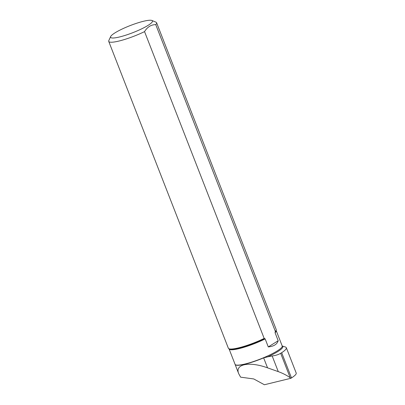 <?xml version="1.0" encoding="UTF-8"?>
<svg xmlns="http://www.w3.org/2000/svg" width="405" height="405" viewBox="0 0 405 405"><rect width="100%" height="100%" fill="white"/><g stroke="black" fill="none" stroke-linecap="round" stroke-linejoin="round"><path stroke-width="0.61" d="M276.61 381.768L273.719 382.472M275.476 382.047L276.124 381.89M151.91 20.473A22.472 3.787 158.7 0 1 142.879 28.249A22.472 3.787 158.7 0 1 118.584 37.194A22.472 3.787 158.7 0 1 110.651 36.561A22.472 3.787 158.7 0 1 128.41 26.285A22.472 3.787 158.7 0 1 150.817 20.25A22.472 3.787 158.7 0 1 151.91 20.473L155.981 22.189A25.687 4.328 158.7 0 1 156.598 22.741A25.687 4.328 158.7 0 1 155.748 24.629L275.365 331.437L275.071 332.733L278.189 340.742C277.081 344.311 273.775 346.371 268.287 346.923L278.189 340.742M156.598 22.741L276.22 329.548A25.687 4.328 158.7 0 1 276.256 329.994A25.687 4.328 158.7 0 1 275.365 331.437M268.287 346.923L265.164 338.914L264.171 338.423L144.55 31.615C147.39 26.973 151.121 24.644 155.748 24.629M281.672 352.72L291.499 377.926L290.942 378.27L290.208 377.743L280.67 353.292L281.672 352.72A28.507 4.804 158.7 0 0 286.32 347.708A28.507 4.804 158.7 0 0 285.409 347.014L282.199 345.986A25.652 4.323 -21.3 0 1 267.751 356.825L263.65 357.878A25.297 4.263 158.7 0 1 235.113 364.475A25.297 4.263 158.7 0 1 235.082 364.363L229.078 348.958L228.628 348.563A25.687 4.328 158.7 0 1 228.354 348.209L108.732 41.401A25.687 4.328 158.7 0 1 108.818 40.576L110.651 36.561M296.217 373.091C296.526 374.063 294.951 375.678 291.499 377.926M280.67 353.292C278.539 354.593 275.699 355.484 272.165 355.97L267.751 356.825M290.942 378.27L264.394 384.75L253.763 378.948L240.616 377.161L238.727 373.739C234.566 364.135 249.171 361.149 267.538 367.841L278.27 371.628C282.665 373.202 286.644 375.243 290.208 377.743M144.55 31.615A25.687 4.328 158.7 0 1 108.732 41.401M264.171 338.423A25.687 4.328 158.7 0 1 228.628 348.563M265.164 338.914A25.282 4.258 158.7 0 1 229.078 348.958M264.754 338.585A25.419 4.283 158.7 0 1 229.038 348.887M235.067 364.323A25.282 4.258 158.7 0 0 260.172 359.108A25.282 4.258 158.7 0 0 282.184 345.956L276.175 330.505A25.419 4.283 158.7 0 1 275.111 332.12M276.19 330.591A25.282 4.258 158.7 0 1 275.071 332.733M278.27 371.628L272.165 355.97M267.538 367.841L263.65 357.878M276.175 330.51L276.256 329.994M296.227 373.111L286.32 347.708M238.727 373.739L235.113 364.475"/></g></svg>
